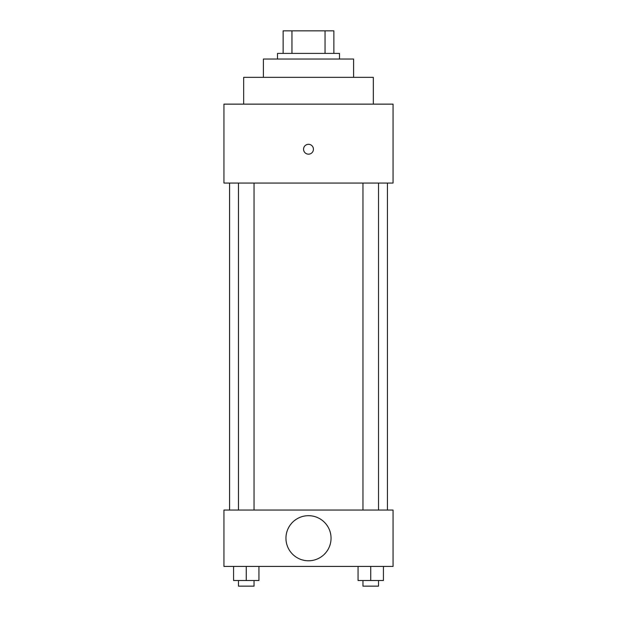 <?xml version="1.0" encoding="UTF-8"?>
<svg xmlns="http://www.w3.org/2000/svg" width="617" height="617" viewBox="0 0 617 617"><rect width="100%" height="100%" fill="white"/><g stroke="black" fill="none" stroke-linecap="round" stroke-linejoin="round"><path stroke-width="0.93" d="M291.957 53.401L291.957 30.85L283.134 30.85L283.134 53.401L283.134 30.85M291.957 30.85L333.866 30.85L333.866 53.401M325.043 53.401L325.043 30.85M277.496 59.039L277.496 53.401L339.504 53.401L339.504 59.039M263.397 77.356L263.397 59.039L353.603 59.039L353.603 77.356M243.669 104.142L243.669 77.356L373.331 77.356L373.331 104.142M223.94 104.142L393.06 104.142L393.06 183.064L223.94 183.064L223.94 104.142M303.564 149.237A4.936 4.936 0 0 1 310.968 144.964A4.936 4.936 0 0 1 310.968 153.51A4.936 4.936 0 0 1 303.564 149.237M229.57 510.043L229.57 183.064M362.958 183.064L362.958 510.043M238.478 510.043L238.478 183.064M223.94 510.043L393.06 510.043L393.06 566.421L223.94 566.421L223.94 510.043M308.5 560.784A22.551 22.551 0 0 1 288.972 526.957A22.551 22.551 0 0 1 328.028 526.957A22.551 22.551 0 0 1 308.5 560.784M358.053 566.421L358.053 580.512L383.427 580.512L383.427 566.421L383.427 580.512M370.74 580.512L370.74 566.421M378.522 580.512L378.522 586.15L362.958 586.15L362.958 580.512M233.573 566.421L233.573 580.512L258.947 580.512L258.947 566.421L258.947 580.512M246.26 580.512L246.26 566.421M254.042 580.512L254.042 586.15L238.478 586.15L238.478 580.512M387.43 510.043L387.43 183.064M378.522 183.064L378.522 510.043M254.042 510.043L254.042 183.064"/></g></svg>
